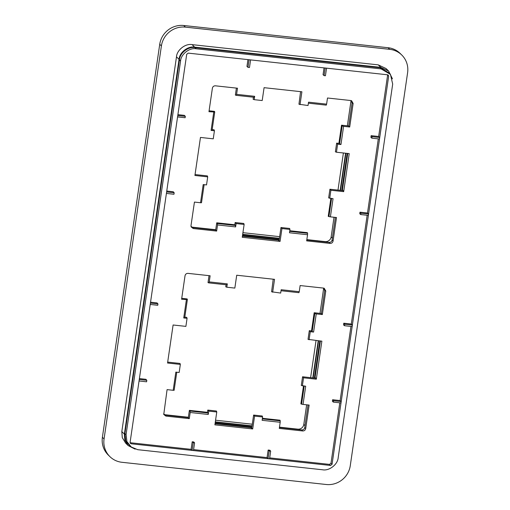 <?xml version="1.0" encoding="UTF-8"?>
<svg xmlns="http://www.w3.org/2000/svg" width="510" height="510" viewBox="0 0 510 510"><rect width="100%" height="100%" fill="white"/><g stroke="black" fill="none" stroke-linecap="round" stroke-linejoin="round"><path stroke-width="0.76" d="M183.759 25.5L185.43 27.132L389.723 49.343L388.053 47.71L183.759 25.5A21.586 20.782 134.4 0 0 159.732 44.294L102.395 437.306A21.586 20.782 134.4 0 0 108.26 455.016L109.93 456.654A21.586 20.782 134.4 0 0 121.947 462.289L326.241 484.5A21.586 20.782 134.4 0 0 350.268 465.706L407.605 72.694A21.586 20.782 134.4 0 0 401.74 54.984A21.586 20.782 134.4 0 0 389.723 49.343M185.43 27.132A21.586 20.782 134.4 0 0 161.402 45.925L159.732 44.294M102.395 437.306L104.066 438.938L161.402 45.925M104.066 438.938A21.586 20.782 134.4 0 0 109.93 456.654M392.451 78.859L388.607 71.03L386.044 68.531L378.242 64.866L192.098 44.631C185.449 43.286 176.868 49.999 176.485 56.839L121.82 431.594L122.279 437.618L125.626 443.101L128.182 445.606L135.137 449.144M215.271 422.242L251.985 426.232M313.166 377.923L318.578 340.808M312.796 377.884L318.208 340.763M252.036 425.856L215.328 421.866M242.632 234.689L279.346 238.68M340.527 190.37L345.939 153.255M340.157 190.332L345.57 153.217M279.397 238.31L242.69 234.319M351.039 100.578L347.361 125.823M343.396 152.981L337.983 190.096M334.018 217.254L331.156 236.908A5.393 5.196 -45.6 0 1 325.144 241.606L306.835 239.611M279.639 236.659L242.926 232.668M215.73 229.71L191.639 227.09M323.678 288.131L319.999 313.369M316.034 340.527L310.622 377.649M306.657 404.806L303.794 424.454A5.393 5.196 -45.6 0 1 297.783 429.152L279.48 427.163M252.278 424.205L215.571 420.214M188.369 417.256L164.284 414.643M401.74 54.984L400.069 53.346A21.586 20.782 134.4 0 0 388.053 47.71M388.607 71.03L380.798 67.371L194.654 47.137C188.005 45.792 179.424 52.498 179.048 59.345L124.376 434.099L124.835 440.117L128.182 445.606M390.424 74.371L389.634 73.249L380.281 67.773L195.037 47.634C188.388 46.289 179.807 53.002 179.431 59.842L124.886 433.698L125.728 440.78L130.452 446.639L137.694 449.68L322.594 469.78C329.243 471.125 337.818 464.412 338.2 457.572L392.687 84.067L390.424 74.371L381.078 68.895L196.178 48.794C189.529 47.455 180.948 54.162 180.565 61.009L126.078 434.507L126.92 441.596L131.644 447.455M372.07 136.667L371.847 138.165L379.453 138.994L379.669 137.496L378.662 136.482L371.14 135.666L372.07 136.667L379.669 137.496M360.901 213.193L368.507 214.015L368.309 215.386L360.704 214.557L360.901 213.193L359.977 212.192L359.754 213.722L360.704 214.557M166.407 193.437L173.961 194.253L174.178 192.761L166.63 191.938M177.901 114.661L184.391 115.368L185.321 116.369L185.124 117.733L177.576 116.911M185.321 116.369L177.773 115.547M247.962 59.613L246.967 66.415L247.987 67.346L249.479 67.505L250.588 59.899M247.987 67.346L249.097 59.74M326.547 68.161L325.437 75.767L324.079 75.62L325.189 68.008M344.709 324.22L344.486 325.718L352.091 326.54L352.308 325.042L351.301 324.035L343.778 323.219L344.709 324.22L352.308 325.042M333.546 400.739L341.145 401.568L340.948 402.932L333.342 402.109L333.546 400.739L332.616 399.738L332.392 401.268L333.342 402.109M269.184 450.967L268.164 450.037L269.822 450.215L270.676 451.127L269.184 450.967L268.075 458.611L267.061 457.604L193.602 449.616M270.676 451.127L269.56 458.777L268.075 458.611M194.584 442.858L193.475 450.502L192.117 450.356L193.233 442.706L194.584 442.858L193.73 441.947L192.206 441.781L193.233 442.706M139.052 380.983L146.6 381.805L146.816 380.307L139.268 379.485M150.539 302.207L157.035 302.914L157.96 303.915L157.762 305.28L150.214 304.464M157.96 303.915L150.412 303.093M332.061 464.278L330.563 465.458L329.492 464.387L330.996 463.214L332.061 464.278L388.671 76.251L387.536 74.791M130.095 442.693L131.217 443.783L330.563 465.458M131.217 443.783L130.388 443.349L130.101 442.323L186.705 54.296L188.209 53.123L387.555 74.791L388.218 75.072L388.671 76.251M324.048 67.887L323.053 74.689L324.079 75.62M166.757 191.052L173.247 191.76L174.178 192.761M139.396 378.598L145.885 379.306L146.816 380.307M192.206 441.781L191.103 449.342L192.117 450.356M268.164 450.037L267.061 457.604M329.492 464.387L269.688 457.884M191.103 449.342L130.324 442.737M350.95 326.419L340.138 400.56L341.145 401.568M340.138 400.56L332.616 399.738M343.778 323.219L343.536 324.876L344.486 325.718M378.312 138.867L367.5 213.008L368.507 214.015M367.5 213.008L359.977 212.192M371.14 135.666L370.897 137.33L371.847 138.165M387.581 75.359L378.662 136.482M367.168 215.258L351.301 324.035M339.807 402.811L330.996 463.214M213.747 112.225L211.095 130.401L212.077 130.19L214.729 112.015L208.96 111.703L212.396 88.153C212.791 86.592 213.786 85.807 215.386 85.814L237.494 88.217L236.595 94.35L254.668 96.32L254.146 97.282L236.073 95.319L235.378 95.051L236.391 88.096M214.729 112.015L214.5 111.378L209.094 110.791M300.575 91.647L298.956 104.238L308.04 105.519L308.531 102.172L326.604 104.136L326.292 105.13L308.384 103.179M339.52 144.043L342.172 125.868L341.534 125.186L338.882 143.361L340.954 144.515L337.62 144.158L336.651 143.119L338.882 143.361M289.686 231.349L307.594 233.293L307.364 232.656L289.769 230.743M330.843 198.447L328.236 216.329L328.931 216.597L331.57 198.524M204.134 184.671L201.495 202.744L200.545 202.744L203.197 184.569L206.524 184.932L207.704 176.862L194.916 175.472L200.462 137.439L213.25 138.835L214.429 130.764L214.079 129.795L212.166 129.591M235.62 226.912L236.105 223.565L244.131 224.438L243.78 223.469L235.135 222.532L234.81 224.77L216.737 222.806L217.375 223.488L235.448 225.452L235.62 226.912L217.547 224.948L216.648 231.081L193.233 228.537L191.129 226.899L191.001 225.63L194.438 202.081L200.545 202.744M234.81 224.77L235.448 225.452M300.02 104.646L301.894 91.787L264.078 87.675L262.204 100.54L254.178 99.667L253.119 99.252L253.419 97.206M254.668 96.32L254.178 99.667M236.595 94.35L236.073 95.319M211.095 130.401L214.429 130.764M342.172 125.868L343.6 126.34L340.954 144.515M343.6 126.34L349.701 127.003L348.732 125.97L341.534 125.186M349.701 127.003L353.137 103.453L352.078 103.045L351.014 100.559M348.732 125.97L352.078 103.045M326.604 104.136L327.496 98.003L350.912 100.546L351.568 100.706L353.137 103.453M337.62 144.158L336.447 152.222L335.389 151.814L336.651 143.119M207.704 176.862L207.353 175.893L195.049 174.56M191.001 226.395L192.882 227.568L193.233 228.537M216.737 222.806L215.679 230.048L192.882 227.568M306.791 239.955L329.103 242.377C330.703 242.384 331.698 241.606 332.093 240.038L333.062 241.071C332.667 242.639 331.672 243.417 330.072 243.41L329.103 242.377M335.395 217.407L332.093 240.038M347.131 153.389L341.827 189.72L342.286 190.561L329.925 189.223L328.663 197.912L333.049 198.683L330.397 216.858L328.931 216.597M280.972 227.517L279.161 239.942L278.281 239.432L278.186 240.07L280.066 241.408L281.941 228.55L289.967 229.417L289.616 228.454L280.972 227.517L281.941 228.55M307.594 233.293L307.549 234.734L289.476 232.77L289.967 229.417M330.072 243.41L306.657 240.867L307.549 234.734M330.397 216.858L336.498 217.521L333.062 241.071M329.925 189.223L330.894 190.255L329.721 198.326M215.679 230.048L216.648 231.081M217.375 223.488L217.547 224.948M236.105 223.565L235.135 222.532M347.763 153.453L342.465 189.79L341.827 189.72M336.447 152.222L349.229 153.612L343.683 191.645L342.465 189.79M244.131 224.438L242.25 237.297L280.066 241.408M278.186 240.07L242.416 236.181M242.511 235.543L278.281 239.432M330.894 190.255L343.683 191.645M281.023 290.732L298.93 292.676L299.242 291.688L281.169 289.725L280.678 293.072L271.601 291.784L273.22 279.193M215.15 423.09L250.92 426.978L251.8 427.488L253.617 415.063L254.579 416.096L252.705 428.955L250.831 427.616L215.054 423.727M319.77 340.935L314.466 377.272L314.925 378.114L302.57 376.769L301.302 385.464L305.688 386.236L303.036 404.411L301.576 404.149L304.209 386.076M176.772 372.217L174.133 390.297L173.183 390.297L175.835 372.121L179.163 372.478L180.342 364.414L167.554 363.024L173.1 324.991L185.889 326.381L187.068 318.31L186.717 317.347L184.805 317.137M190.185 412.501L190.013 411.034L208.086 413.004L208.258 414.464L190.185 412.501L189.286 418.633L165.871 416.09L163.767 414.445L167.076 389.627L173.183 390.297M207.774 410.078L216.418 411.022L216.769 411.984L208.743 411.117L207.774 410.078L207.449 412.322L208.086 413.004M208.258 414.464L208.743 411.117M207.449 412.322L189.376 410.359L190.013 411.034M189.286 418.633L188.324 417.601L189.376 410.359M188.324 417.601L165.52 415.121L165.871 416.09M163.64 413.948L165.52 415.121M167.688 362.106L179.992 363.445L180.342 364.414M186.386 299.778L183.734 317.953L184.722 317.743L187.368 299.568L181.598 299.255L185.034 275.706C185.43 274.138 186.424 273.36 188.024 273.366L210.133 275.77L209.234 281.902L227.307 283.866L226.784 284.835L208.711 282.872L208.016 282.597L209.03 275.649M272.659 292.198L274.533 279.34L236.716 275.228L234.842 288.086L226.822 287.213L225.758 286.805L226.058 284.758M227.307 283.866L226.822 287.213M209.234 281.902L208.711 282.872M187.368 299.568L187.138 298.93L181.732 298.344M183.734 317.953L187.068 318.31M250.831 427.616L250.92 426.978M216.769 411.984L214.895 424.849L252.705 428.955M262.325 418.895L280.232 420.846L280.003 420.208L262.414 418.296M254.579 416.096L262.605 416.97L262.255 416.001L253.617 415.063M280.232 420.846L280.188 422.28L262.115 420.317L262.605 416.97M299.242 291.688L300.135 285.555L323.55 288.099L324.207 288.258L325.775 291.006L324.717 290.592L323.652 288.112M303.036 404.411L309.137 405.074L305.7 428.623C305.305 430.191 304.311 430.969 302.71 430.963L279.295 428.419L280.188 422.28M279.429 427.501L301.741 429.93C303.342 429.936 304.336 429.152 304.731 427.59L305.7 428.623M308.034 404.953L304.731 427.59M303.482 385.993L300.874 403.882L301.576 404.149M302.57 376.769L303.539 377.802L316.321 379.191L321.874 341.164L308.027 339.36L309.296 330.671L311.521 330.913L314.173 312.738L321.376 313.522L324.717 290.592M314.81 313.42L316.245 313.892L313.593 332.067L312.158 331.596L314.81 313.42L314.173 312.738M321.376 313.522L322.339 314.555L316.245 313.892M316.321 379.191L315.103 377.343L314.466 377.272M320.401 341.005L315.103 377.343M322.339 314.555L325.775 291.006M303.539 377.802L302.36 385.872M311.521 330.913L312.158 331.596M313.593 332.067L310.265 331.704L309.296 330.671M309.085 339.775L310.265 331.704M332.373 238.1L331.156 236.908M325.546 241.995L325.144 241.606M305.018 425.652L303.794 424.454M298.184 429.541L297.783 429.152M179.048 59.345L176.485 56.839M124.376 434.099L121.82 431.594M194.654 47.137L192.098 44.631M380.798 67.371L378.242 64.866M124.886 433.698L126.078 434.507M381.078 68.895L380.281 67.773M195.037 47.634L196.178 48.794M180.565 61.009L179.431 59.842M302.71 430.963L301.741 429.93"/></g></svg>

